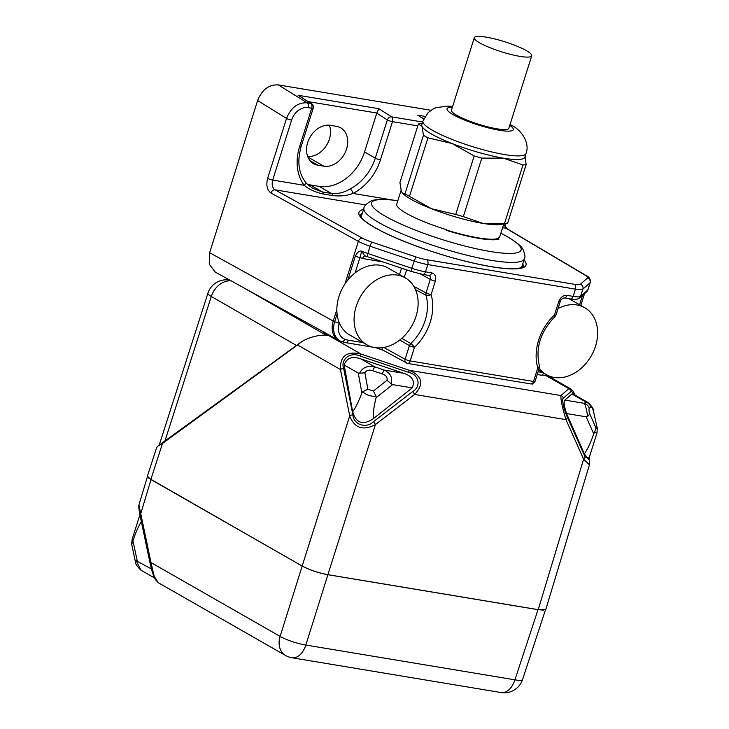 <?xml version="1.0" encoding="UTF-8"?>
<svg xmlns="http://www.w3.org/2000/svg" width="729" height="729" viewBox="0 0 729 729"><rect width="100%" height="100%" fill="white"/><g stroke="black" fill="none" stroke-linecap="round" stroke-linejoin="round"><path stroke-width="1.09" d="M503.739 224.113L505.944 228.25L502.6 227.694M365.648 204.913L275.024 189.832C272.354 187.882 271.58 184.628 272.692 180.072L304.294 185.33C308.968 189.394 315.438 192.31 323.712 194.087L332.688 195.582C340.315 196.447 347.077 195.737 352.964 193.431L393.286 200.138M505.051 223.603L505.461 226.318L506.764 228.56A3.855 3.034 120.6 0 0 505.944 228.25L585.259 275.252A15.437 2.706 -162.5 0 1 587.556 277.977L580.366 284.255A15.437 2.706 -162.5 0 1 574.425 284.292L426.757 259.724A15.437 2.706 -162.5 0 1 415.767 256.872L371.717 242.064A15.437 2.706 -162.5 0 1 362.431 238.173A3.855 2.87 -61.1 0 0 358.367 241.345A19.291 3.381 -162.5 0 0 369.977 246.211L367.061 256.59L364.71 255.77L361.739 251.241C359.689 250.375 357.565 251.979 355.36 256.043L347.742 280.2M209.642 252.699L209.25 264.208L215.173 272.008L338.484 340.206A19.291 14.361 -61.1 0 1 333.244 321.052L209.642 252.699L257.629 100.511L286.533 118.435C290.926 107.61 297.815 102.406 307.191 102.816A3.855 2.387 99.4 0 1 308.121 107.628A15.418 11.819 -60.2 0 0 291.6 120.121L272.692 180.072A3.855 0.674 17.5 0 1 267.625 178.386C265.948 185.221 267.069 190.087 270.969 193.003A3.855 2.87 118.9 0 1 275.024 189.832L362.431 238.173M308.121 107.628L311.711 108.22A3.855 0.674 -162.5 0 0 313.233 108.156L301.186 146.356A3.855 0.674 17.5 0 1 299.665 146.429L311.711 108.22A3.855 2.387 -80.6 0 0 310.773 103.418L307.191 102.816L278.287 84.901C268.864 84.455 261.984 89.667 257.629 100.511M278.287 84.901L430.948 110.298M329.371 125.206A21.223 16.257 -60.2 0 1 325.735 146.52A21.223 16.257 -60.2 0 1 307.674 156.471M539.214 368.209A38.591 29.561 119.8 0 0 546.458 374.715A38.591 29.561 119.8 0 0 595.529 346.193A38.591 29.561 119.8 0 0 584.767 307.72A38.591 29.561 119.8 0 0 558.022 308.567M330.1 335.568L328.178 335.249L361.165 354.121C346.904 350.74 340.006 355.889 340.47 369.539L297.514 344.981L302.034 341.427C310.618 336.698 319.338 334.638 328.178 335.249L323.275 332.451L327.221 335.121M363.078 342.63L348.371 340.188A3.709 2.287 99.4 0 1 345.701 342.657L341.6 341.582A3.709 2.36 -69.5 0 0 344.863 339.258A15.409 11.81 -60.2 0 1 339.231 323.257L334.629 321.781A19.072 14.616 119.8 0 0 341.6 341.582A19.291 2.014 108.6 0 0 341.664 341.609A19.291 2.014 108.6 0 0 341.728 341.628M405.251 277.849L388.038 268.008A38.591 29.561 119.8 0 0 355.105 272.901A38.591 29.561 119.8 0 0 338.958 296.521A38.591 29.561 119.8 0 0 339.34 322.901A38.591 29.561 119.8 0 0 349.729 335.003L366.942 344.844A38.591 29.561 119.8 0 0 416.022 316.322A38.591 29.561 119.8 0 0 405.251 277.849A38.591 29.561 119.8 0 0 356.18 306.371A38.591 29.561 119.8 0 0 366.942 344.844M411.202 271.361L411.748 268.254L367.698 253.455A19.291 3.381 17.5 0 1 361.739 251.241L359.953 257.519L362.559 258.503A3.855 2.387 -80.6 0 1 365.101 255.906M365.849 256.116L364.71 255.77M535.059 381.395L539.332 367.835A3.855 0.674 -162.5 0 1 537.802 367.908L533.528 381.467A3.855 0.674 17.5 0 0 535.059 381.395C531.705 385.778 532.498 383.263 530.858 383.937A3.709 2.287 -80.6 0 0 533.528 381.467L410.181 360.946A3.709 2.287 99.4 0 1 407.502 363.416L530.858 383.937M415.53 289.686L425.964 295.218L426.037 292.894A3.855 0.674 17.5 0 0 431.103 294.58L435.359 281.093C436.379 276.628 435.149 273.885 431.65 272.846A3.855 2.387 -80.6 0 1 428.862 275.425L429.126 275.507M539.351 365.584C535.305 347.924 540.508 331.586 554.979 316.55A3.855 0.929 -133 0 0 554.496 314.955A3.855 0.674 17.5 0 0 556.027 314.892L560.236 301.542C560.455 299.901 561.777 298.699 564.191 297.942L564.191 297.942A3.855 2.387 99.4 0 0 566.98 295.363C563.207 295.19 560.455 297.277 558.706 301.615L554.496 314.955A45.863 35.138 119.8 0 0 537.802 367.908A3.855 2.005 163.5 0 0 539.351 365.584A3.855 3.855 0 0 1 539.332 367.835M399.738 340.051L409.406 345.619A3.855 0.674 17.5 0 0 414.473 347.305L410.181 360.946A3.855 0.674 17.5 0 1 405.105 359.26L409.406 345.619L410.737 343.514A3.855 0.929 46.9 0 1 414.473 347.305A45.863 35.138 119.8 0 0 431.103 294.58A3.855 1.996 -16.3 0 1 425.964 295.218L425.964 295.218A42 32.185 119.8 0 1 425.162 320.496A42 32.185 119.8 0 1 410.737 343.514L401.788 338.347M428.36 275.243C430.156 275.781 430.793 277.175 430.283 279.407L420.469 273.976M343.632 368.4C340.297 359.151 350.704 351.469 360.199 356.071L408.45 372.282C418.92 374.396 421.599 386.47 412.632 391.591L373.458 421.681C366.332 428.998 353.283 424.615 352.882 414.765L343.632 368.4A3.855 1.613 168.7 0 0 340.47 369.539L349.72 415.904C354.467 428.16 363.042 431.039 375.444 424.551L414.628 394.462L565.959 419.64C562.223 407.183 560.555 399.155 560.966 395.546A3.855 3.782 48.9 0 1 563.453 398.07L571.317 391.2A3.855 3.782 -131.1 0 0 568.839 388.666L570.679 388.876L547.023 375.353M156.152 449.064L147.395 476.183L150.839 479.5L302.171 566.032C309.561 569.95 318.126 572.83 327.886 574.671L375.444 424.551A3.855 1.221 52.5 0 0 373.458 421.681M589.214 457.593L589.442 464.82L583.61 459.179L538.221 609.663L327.886 574.671M538.221 609.663L545.857 609.307L589.442 464.82M156.27 448.663L157.382 446.449L162.467 443.478L150.839 479.5M157.382 446.449L164.964 440.945L211.292 296.457A19.291 3.308 -162.2 0 1 207.911 293.213L159.195 445.137M231.202 280.875A19.291 14.853 119.9 0 0 211.292 296.457L296.466 345.473L302.034 341.427M324.533 332.069L323.275 332.451M412.632 391.591A3.855 1.221 -127.5 0 1 414.628 394.462C424.169 384.183 422.437 376.137 409.416 370.332L361.165 354.121L360.199 356.071M566.561 413.553L586.171 416.815L593.698 433.846C591.101 441.82 587.993 448.49 584.366 453.875L566.561 413.553C564.036 405.807 563.49 401.324 564.911 400.112L571.901 393.997L572.976 393.933L587.984 402.517L585.906 402.007L571.901 393.997M584.366 453.875L588.649 459.398M297.514 344.981L162.467 443.478M296.466 345.473L164.964 440.945M360.8 358.878L403.684 373.284C412.359 376.182 415.202 381.048 412.222 387.874L373.266 418.756C373.029 412.732 373.995 405.698 376.155 397.651L376.073 396.221C370.779 396.558 366.322 395.063 362.705 391.719L361.866 392.858C359.042 400.668 355.98 407.001 352.681 411.839L344.152 365.001C346.594 357.985 352.143 355.952 360.8 358.878L374.797 366.887A7.718 0.811 108.6 0 0 372.865 370.797C369.193 369.53 366.532 370.214 364.883 372.82L359.616 373.212C362.404 367.498 367.462 365.393 374.797 366.887L384.229 370.05C390.462 373.102 392.794 377.695 391.2 383.818L392.612 384.611L412.222 387.874M352.681 411.839C356.016 423.166 362.869 425.472 373.266 418.756M359.616 373.212L358.267 373.066L344.152 365.001M403.684 373.284L384.229 370.05A7.718 0.811 -71.4 0 0 382.297 373.959C385.987 375.18 387.555 377.276 387.017 380.256L391.2 383.818M387.017 380.256L373.394 391.054L376.073 396.221M373.394 391.054L367.872 389.204L362.705 391.719M593.698 433.846L594.436 432.543L596.978 432.98L588.622 459.489M586.171 416.815L587.656 416.505C586.69 409.971 585.587 405.588 584.366 403.347A7.718 7.554 48.9 0 1 589.342 408.404C588.731 408.905 588.886 410.773 589.797 413.99L587.656 416.505M564.911 400.112L584.366 403.347L585.906 402.007A7.718 7.554 -131.1 0 1 590.873 407.064C591.474 406.518 592.312 407.775 593.406 410.837L597.27 428.187L596.978 432.971M593.406 410.837L597.27 428.187M596.923 427.312C597.024 428.825 596.723 429.089 596.021 428.096L594.436 432.543M148.506 477.951L302.18 566.078C309.561 569.996 318.136 572.876 327.895 574.716L538.011 609.681L543.624 610.137M139.959 514.92L150.22 563.827A3.855 1.586 -11.9 0 1 150.994 562.569L140.733 513.663A3.855 1.586 168.1 0 0 139.959 514.911C138.346 507.001 138.865 504.915 138.938 505.024L140.733 513.663L150.994 479.627M302.18 566.078L280.109 636.399L150.994 562.569L154.156 576.174L158.375 582.763L155.487 579.664C153.619 576.539 151.869 571.263 150.22 563.827M141.399 521.809L141.28 521.791C138.228 526.675 135.457 533.054 132.979 540.927L131.685 544.262L135.394 561.722C135.257 563.681 137.134 566.515 141.016 570.215L136.186 560.738L135.594 561.904M140.533 517.654L143.239 530.566M151.322 568.492L152.334 572.055M139.913 514.729L132.022 539.761L132.386 542.103M136.186 560.738L151.331 568.893M503.821 223.839L499.802 236.57A54.019 9.477 -162.5 0 1 497.971 238.146L498.991 239.094A1.54 1.476 -108.9 0 0 498.645 238.912A55.112 9.668 -162.5 0 1 478.488 238.164A55.112 9.668 -162.5 0 1 446.367 230.218L445.683 229.444A54.019 9.477 -162.5 0 1 406.399 213.36A54.019 9.477 -162.5 0 1 396.758 204.084L401.032 190.533M410.864 199.19A54.019 9.477 -162.5 0 1 402.864 193.495L404.996 193.786A60.197 10.552 17.5 0 0 407.137 195.053A60.197 10.552 17.5 0 0 409.479 196.347L431.541 208.74A54.019 9.477 -162.5 0 1 410.864 199.19M446.367 230.218L446.148 229.671L447.779 230.446L446.367 230.218M445.683 229.444L446.148 229.671M497.816 238.265L498.645 238.912L497.233 238.675L497.971 238.146M507.439 223.138L500.878 224.404A54.019 9.477 -162.5 0 1 482.89 223.393A54.019 9.477 -162.5 0 1 431.541 208.74L455.725 214.444A60.197 10.552 17.5 0 0 463.352 216.622L482.89 223.393L504.532 223.475A60.197 10.552 17.5 0 0 507.439 223.138A60.197 10.552 17.5 0 0 507.685 223.092L526.138 164.572A60.197 10.552 -162.5 0 1 522.985 164.954L503.447 158.175L481.805 158.102L463.352 216.622M497.233 238.675A54.019 9.477 -162.5 0 1 447.779 230.446M404.996 193.786L423.449 135.266L421.973 126.299L418.382 124.021L399.929 182.542L401.406 191.508L402.344 192.966M525.026 156.58L526.138 164.572M504.532 223.475L522.985 164.954M455.725 214.444L474.178 155.924L452.108 143.531L427.932 137.827L409.479 196.347M427.932 137.827A60.197 10.552 -162.5 0 1 425.581 136.533A60.197 10.552 -162.5 0 1 423.449 135.266M431.431 133.981A54.019 9.477 17.5 0 0 452.108 143.531A54.019 9.477 17.5 0 0 503.447 158.175A54.019 9.477 17.5 0 0 524.834 157.191L525.974 153.564A54.019 9.477 -162.5 0 1 488.922 151.249A54.019 9.477 -162.5 0 1 432.57 130.354A54.019 9.477 -162.5 0 1 422.929 121.078L421.79 124.705A54.019 9.477 17.5 0 0 421.973 126.299A54.019 9.477 17.5 0 0 431.431 133.981M531.723 55.796L508.869 128.258A30.099 5.276 -162.5 0 1 488.23 126.964A30.099 5.276 -162.5 0 1 456.828 115.328A30.099 5.276 -162.5 0 1 451.461 110.161L474.306 37.698A30.099 5.276 17.5 0 0 479.682 42.865A30.099 5.276 17.5 0 0 511.075 54.502A30.099 5.276 17.5 0 0 531.723 55.796A30.099 5.276 17.5 0 0 526.347 50.629A30.099 5.276 17.5 0 0 494.955 38.983A30.099 5.276 17.5 0 0 474.306 37.698M481.805 158.102A60.197 10.552 -162.5 0 1 474.178 155.924M418.382 124.021A60.197 10.552 -162.5 0 1 418.628 123.966L422.246 123.274M298.097 95.271L311.638 103.746A3.855 2.934 -57.3 0 0 310.773 103.418L298.097 95.271L378.87 108.712L391.555 116.85L422.638 122.025M364.536 151.987L375.298 158.138A3.855 0.674 17.5 0 0 380.438 159.87A46.301 35.475 119.8 0 1 352.964 193.431A3.855 1.613 63.1 0 0 350.102 188.902C344.079 192.574 337.864 194.087 331.467 193.458L319.056 186.369A42.446 32.523 -60.2 0 0 364.536 151.987L376.775 113.15L378.87 108.712M319.056 186.369L310.08 184.874A42.446 32.523 -60.2 0 1 307.538 184.319M323.84 166.185L317.862 165.191A21.223 16.257 119.8 0 1 313.607 163.688A21.223 16.257 119.8 0 1 308.713 139.813A21.223 16.257 119.8 0 1 330.428 125.342L336.406 126.336A21.223 16.257 119.8 0 1 340.662 127.839A21.223 16.257 119.8 0 1 345.555 151.723A21.223 16.257 119.8 0 1 323.84 166.185L307.92 157.081M417.799 125.871L392.484 121.661A3.855 0.674 -162.5 0 1 387.345 119.93A3.855 2.934 -57.3 0 1 391.555 116.85A3.855 2.387 99.4 0 1 392.484 121.661L380.438 159.87M423.713 119L417.772 115.182L423.795 118.827M299.665 146.429A46.301 35.475 119.8 0 0 304.294 185.33A3.855 2.36 -37.6 0 0 305.196 181.749L305.196 181.749C306.18 183.398 308.868 185.658 313.242 188.538L312.677 188.2M310.08 184.874L322.491 191.964L313.26 188.547M344.899 284.091L358.376 241.345L270.969 193.003M337.09 313.999L334.629 321.781A19.291 3.381 17.5 0 1 333.235 321.052L336.853 309.597M267.625 178.386L286.533 118.435A3.855 0.674 -162.5 0 0 291.6 120.121M523.987 259.98A87.589 15.364 17.5 0 1 477.003 263.944A87.589 15.364 17.5 0 1 374.551 227.475A87.589 15.364 -162.5 0 1 363.534 209.387M585.259 275.252A3.855 3.034 -59.4 0 1 586.08 275.553L506.764 228.56M586.089 275.553C589.26 276.801 590.645 279.116 590.262 282.515A19.291 3.381 -162.5 0 1 590.043 282.825A3.855 3.782 -131.1 0 0 587.556 277.977M580.366 284.255A3.855 3.782 48.9 0 1 582.863 289.103L580.576 296.348L587.765 290.069L590.043 282.825L582.863 289.103A19.291 3.381 -162.5 0 1 575.436 289.14L427.768 264.572A19.291 3.381 -162.5 0 1 414.036 261.009L369.977 246.211L371.717 242.064M587.765 290.069A19.291 3.381 17.5 0 0 587.975 289.759L586.663 291.755A3.855 3.782 -131.1 0 0 587.765 290.069M580.794 305.451L584.239 294.525A3.709 0.647 -162.5 0 1 583.328 294.662M579.573 304.749L582.526 295.363M538.102 371.754L542.586 372.501M544.991 375.417A3.709 2.169 -91 0 0 545.392 375.471L545.392 375.471A3.709 2.169 -91 0 0 546.604 374.797M408.45 372.282L409.416 370.332L560.966 395.546L568.839 388.666L545.739 375.462M537.227 374.524L541 375.153A3.709 2.287 -80.6 0 0 543.542 373.048M406.809 363.17A3.709 2.761 -61.1 0 1 406.117 362.933A3.709 2.761 -61.1 0 1 405.105 359.26L383.8 347.478M382.178 347.715A3.709 2.761 118.9 0 0 383.39 350.367L407.502 363.416M348.371 340.188A30.937 23.702 -60.2 0 1 344.863 339.258M355.36 256.043A3.709 0.647 -162.5 0 0 359.953 257.519L355.105 272.901M382.743 261.866L362.559 258.503M399.519 274.569L401.533 268.181M426.757 259.724A3.855 2.387 99.4 0 1 427.768 264.572L425.481 271.817A19.291 3.381 17.5 0 1 411.748 268.254L415.767 256.872M566.98 295.363L573.149 296.393L575.436 289.14A3.855 2.387 -80.6 0 0 574.425 284.292M564.191 297.942L570.36 298.963A3.855 2.387 -80.6 0 0 573.149 296.393A19.291 3.381 17.5 0 0 580.576 296.348A3.855 3.782 48.9 0 1 579.473 298.033L586.663 291.755M367.061 256.59L411.12 271.398L422.692 274.396A3.855 2.387 99.4 0 0 425.481 271.817L431.65 272.846M406.6 269.876L404.267 277.284M413.881 286.442L426.037 292.894L430.283 279.407A3.855 0.674 -162.5 0 0 435.35 281.093M560.236 301.542A3.855 0.674 -162.5 0 1 558.706 301.615M521.563 267.652L524.37 258.759A84.117 14.753 -162.5 0 1 491.073 260.299A84.117 14.753 -162.5 0 1 405.543 235.248A84.117 14.753 -162.5 0 1 363.917 208.166C363.789 206.535 365.903 204.284 370.241 201.423C373.266 199.418 380.93 198.99 393.241 200.129A78.404 13.751 -162.5 0 0 389.368 218.436A78.404 13.751 -162.5 0 0 490.088 251.469A78.404 13.751 -162.5 0 0 504.96 235.358L500.887 233.134M362.295 213.305A85.275 14.954 17.5 0 0 360.454 215.301L361.493 217.579C363.489 220.213 367.99 223.557 375.016 227.639C394.535 238.957 432.816 253.182 465.685 261.255C488.029 266.714 504.659 269.192 515.585 268.682C526.274 267.242 521.982 266.504 523.112 266.586A85.275 14.954 17.5 0 0 522.748 263.898M325.781 335.003L244.397 288.174M229.845 280.127L229.243 280.036A19.291 11.901 98.8 0 1 229.936 280.173M589.15 457.803L585.077 456.892A3.855 2.141 -24.1 0 1 583.61 459.179L565.959 419.64A3.855 2.141 -24.1 0 0 567.426 417.343C563.845 410.126 561.376 398.098 563.453 398.07M585.077 456.892L567.426 417.343M571.317 391.2L575.008 395.1M302.171 566.032L349.72 415.904A3.855 1.613 -11.3 0 1 352.882 414.765M376.155 397.651L392.612 384.611M358.267 373.066L361.866 392.858M382.297 373.959L372.865 370.797M367.872 389.204L364.883 372.82M590.873 407.064L589.342 408.404M596.021 428.096L589.797 413.99M291.946 657.758L501.051 692.55A19.291 11.928 -80.6 0 0 514.929 679.829L305.825 645.037A19.291 11.928 99.4 0 1 291.946 657.758A19.291 19.291 0 0 1 285.54 655.48A19.291 14.78 -60.2 0 1 280.109 636.399A19.291 3.618 17.4 0 0 305.825 645.037L327.895 574.716M538.011 609.681L514.929 679.829A19.291 3.408 18.2 0 0 522.547 679.546L545.52 609.708M137.225 560.82L132.979 540.927M446.339 230.337A55.513 9.732 17.5 0 0 479.135 238.41A55.513 9.732 -162.5 0 0 498.991 239.094M509.79 125.361A34.728 6.087 -162.5 0 1 497.378 129.899A34.728 6.087 -162.5 0 1 453.238 114.726A34.728 6.087 -162.5 0 1 452.372 107.263M417.772 115.182L425.089 116.394M376.82 113.022L308.349 101.632M376.775 113.15L387.345 119.93L375.298 158.138A42.446 32.523 119.8 0 1 350.102 188.902M332.688 195.582A3.855 2.387 -80.6 0 0 331.467 193.458L322.491 191.964A3.855 2.387 99.4 0 1 323.712 194.087M310.153 160.79L317.862 165.191M590.262 282.515L587.975 289.759M538.585 370.214L546.458 374.715M541 375.153L547.515 375.28M383.39 350.367L376.128 347.779M345.71 342.657L372.555 347.132M338.475 340.206A19.291 19.291 0 0 0 341.664 341.609L342.193 341.792M584.585 293.568L584.239 294.525M569.085 298.753L584.767 307.72M422.692 274.396L428.862 275.425M570.36 298.963C574.388 299.819 577.423 299.51 579.473 298.033M554.979 316.55A3.855 3.855 0 0 0 556.027 314.892M361.11 217.06L363.917 208.166M229.243 280.036A19.291 19.291 0 0 0 207.911 293.213M575.135 395.173L572.939 391.017L570.679 388.876M593.606 411.019C593.743 409.06 591.866 406.226 587.984 402.517M139.093 504.359L147.44 476.693M501.051 692.55A19.291 19.291 0 0 0 522.547 679.546M285.54 655.48L158.375 582.763M131.685 544.262L132.022 539.761M141.016 570.215L154.594 577.979M397.843 200.648L393.241 200.129M524.37 258.759C525.409 257.492 524.971 254.439 523.058 249.6C521.727 246.229 515.695 241.481 504.96 235.358M525.974 153.564C530.32 143.194 521.308 129.552 510.956 125.051L510.045 124.541M452.636 106.443L447.642 106.097L436.088 107.682L432.716 109.204L428.069 112.685L422.929 121.078M525.126 156.89L525.436 155.286M301.186 146.356C297.113 160.708 298.453 172.509 305.196 181.749M313.233 108.156A3.855 3.855 0 0 0 311.638 103.746"/></g></svg>
